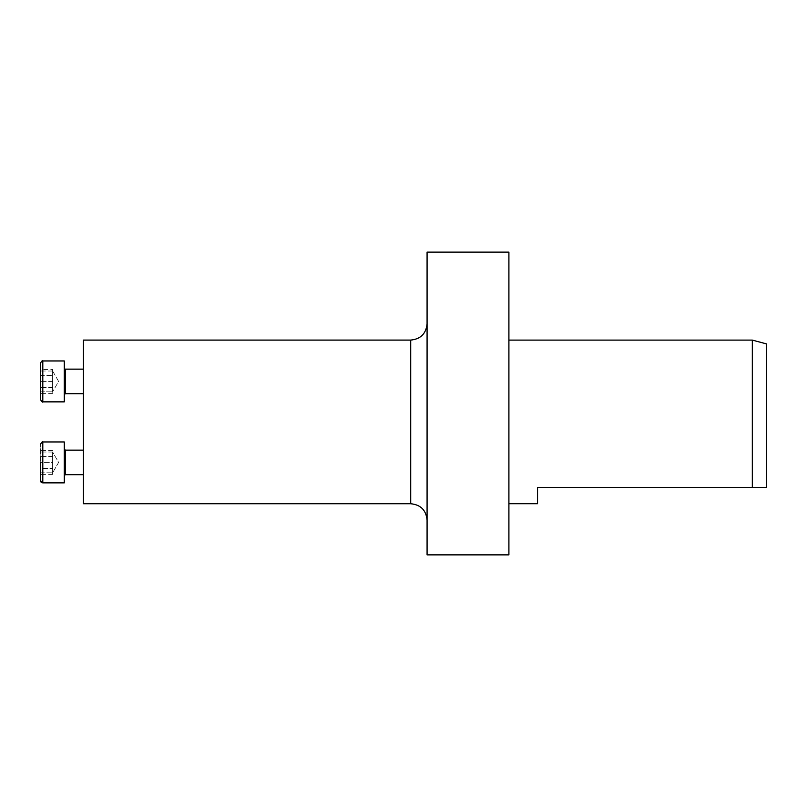 <?xml version="1.0" encoding="UTF-8"?>
<svg xmlns="http://www.w3.org/2000/svg" width="807" height="807" viewBox="0 0 807 807"><rect width="100%" height="100%" fill="white"/><g stroke="black" fill="none" stroke-linecap="round" stroke-linejoin="round"><path stroke-width="0.61" stroke-dasharray="4.04 3.03" d="M83.414 381.408L83.414 369.132L83.414 381.408M83.414 462.411L83.414 474.687L83.414 462.411M83.414 340.09L83.414 503.739M427.074 421.91L427.074 520.101L427.074 421.91M427.074 252.127L427.074 554.873L508.904 554.873L508.904 252.127M752.326 340.1L752.326 487.388L766.65 487.388L766.65 343.943M508.904 421.91L508.904 503.719L508.904 421.91M752.326 487.388L537.543 487.388L537.543 503.719M40.35 468.413L40.35 444.415L40.35 474.415L40.35 468.413L52.626 468.413L52.626 450.417L52.626 471.409L52.626 468.413L40.35 468.413M64.288 462.411L64.288 482.868L64.288 462.411M52.626 471.409L52.626 474.415L52.626 471.409M52.626 474.415L40.35 474.415L40.35 462.411L52.626 462.411L52.626 452.021L52.626 472.801L52.626 457.216L52.626 462.411L40.35 462.411M52.626 456.409L40.35 456.409L52.626 456.409M52.626 450.417L40.35 450.417L41.258 451.981M40.35 371.018L40.35 391.798L40.35 371.018L52.626 371.018L52.626 391.798L52.626 371.018L52.626 376.213L52.626 371.018L40.35 371.018M40.35 391.798L40.35 381.408L40.35 391.798L52.626 391.798L40.35 391.798M41.692 361.213L40.35 363.412L40.35 399.415M83.414 369.132L65.306 369.132L65.306 393.685L65.306 369.132L64.288 368.113L64.288 394.704L64.288 368.113M64.288 401.866L64.288 360.951L64.288 401.866L64.288 360.951L41.782 361.173M52.626 386.603L52.626 376.213L52.626 386.603M52.626 381.408L40.35 381.408L52.626 381.408L52.626 372.41L52.626 393.413L52.626 381.408M58.618 381.408L52.626 371.018L52.626 372.41L52.626 369.414L52.626 372.41L52.626 371.018L58.618 381.408L52.626 391.798L58.618 381.408M40.35 375.406L52.626 375.406L40.35 375.406L40.35 393.413L40.35 369.414L40.35 387.41L40.35 369.414L52.626 369.414M52.626 387.41L40.35 387.41L52.626 387.41M52.626 393.413L40.35 393.413L41.258 391.839M65.095 474.708L64.288 475.706L64.288 449.116L64.288 475.706L65.306 474.687L65.306 450.135L65.306 474.687L65.306 450.135L83.414 450.135M42.801 482.868L42.801 441.954L42.801 482.868L42.801 441.954L64.288 441.954L64.288 482.868M40.35 472.801L52.626 472.801L40.35 472.801M52.626 452.021L40.35 452.021L52.626 452.021L58.618 462.411L52.626 472.801L58.618 462.411L52.626 452.021M410.713 340.09L410.713 503.739M42.801 360.951L42.801 401.866M65.306 393.685L65.306 369.132M41.258 370.978L40.35 369.414M41.258 472.841L40.35 474.415"/><path stroke-width="1.21" d="M410.713 340.09L410.713 503.739L83.414 503.739L83.414 340.09L410.713 340.09C420.649 339.111 426.106 333.664 427.074 323.718M427.074 554.873L427.074 252.127L508.904 252.127L508.904 554.873L427.074 554.873M752.326 340.1L766.65 343.943L766.65 487.388L752.326 487.388L752.326 340.1L508.904 340.1M508.904 503.719L537.543 503.719L537.543 487.388L752.326 487.388M64.288 482.868L42.801 482.868L42.801 441.954L64.288 441.954L64.288 482.868L42.801 482.868L40.35 480.417L40.35 474.415M40.35 462.411L40.411 480.942M64.913 369.051L64.308 368.305M40.35 369.414L40.35 375.406M40.35 381.408L40.35 363.412C41.561 361.122 42.388 360.295 42.801 360.951L42.801 401.866C42.731 402.683 41.914 401.866 40.35 399.415L40.35 381.408M64.288 401.866L42.801 401.866L64.288 401.866L64.288 360.951L42.801 360.951M65.306 474.687L83.414 474.687L65.296 474.687L64.288 475.706L65.306 474.687L64.288 475.706L65.306 474.687L65.306 450.135L64.288 449.116L65.306 450.135L83.414 450.135M83.414 369.132L65.306 369.132L65.306 393.685L64.288 394.704L65.306 393.685L83.414 393.685L65.306 393.685M410.713 503.739C420.649 504.708 426.106 510.155 427.074 520.101M42.801 441.954C42.731 441.136 41.914 441.954 40.35 444.415C41.914 441.954 42.731 441.136 42.801 441.954M42.277 482.808L41.379 482.404M40.885 481.94L40.572 481.436M42.801 401.866C42.731 402.683 41.914 401.866 40.35 399.415"/></g></svg>
